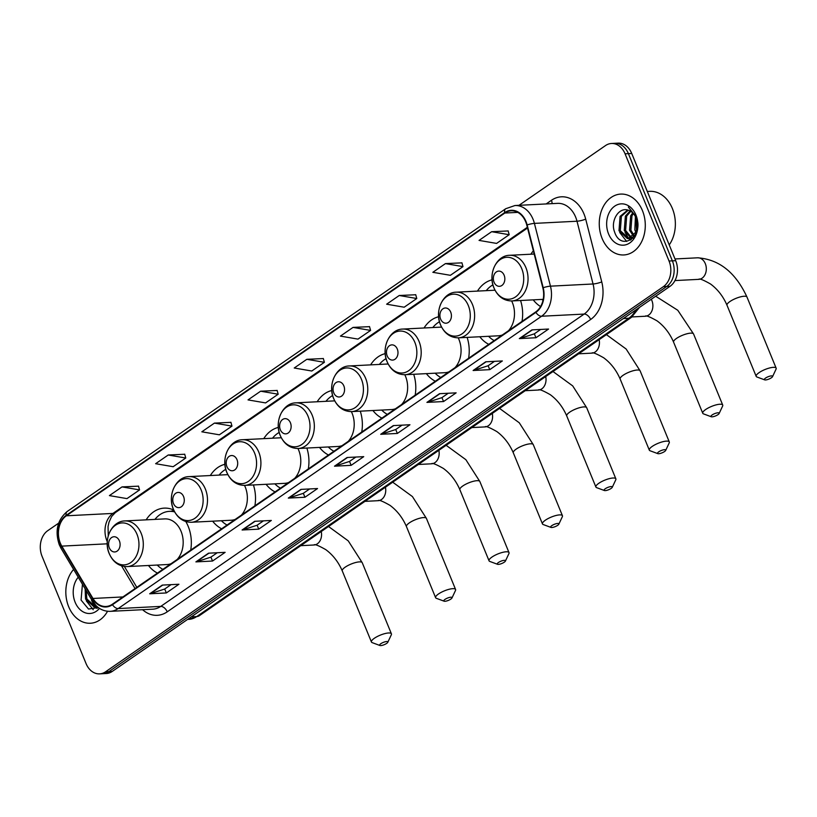 <?xml version="1.0" encoding="UTF-8"?>
<svg xmlns="http://www.w3.org/2000/svg" width="817" height="817" viewBox="0 0 817 817"><rect width="100%" height="100%" fill="white"/><g stroke="black" fill="none" stroke-linecap="round" stroke-linejoin="round"><path stroke-width="1.23" d="M533.215 299.859A33.65 25.388 -92.9 0 0 540.568 306.549M479.793 336.747A33.65 25.388 -92.9 0 0 488.77 344.345M522.022 321.377A33.65 25.388 -92.9 0 0 520.562 300.503M426.362 373.635A33.65 25.388 -92.9 0 0 435.338 381.233M468.601 358.275A33.65 25.388 -92.9 0 0 467.13 337.39M372.93 410.522A33.65 25.388 -92.9 0 0 381.917 418.12M415.169 395.162A33.65 25.388 -92.9 0 0 413.708 374.278M319.508 447.41A33.65 25.388 -92.9 0 0 328.485 455.008M361.737 432.05A33.65 25.388 -92.9 0 0 360.277 411.165M266.076 484.297A33.65 25.388 -92.9 0 0 275.063 491.895M308.315 468.938A33.65 25.388 -92.9 0 0 306.855 448.053M212.655 521.185A33.65 25.388 -92.9 0 0 221.632 528.783M254.884 505.825A33.65 25.388 -92.9 0 0 253.423 484.941M148.469 565.497A33.65 25.388 -92.9 0 0 157.446 573.095M190.708 550.127A33.65 25.388 -92.9 0 0 188.186 526.352A33.65 25.388 -92.9 0 0 185.806 521.552M331.784 390.526A33.65 25.388 -92.9 0 0 317.18 401.76M224.93 464.301A33.65 25.388 -92.9 0 0 210.326 475.535M278.362 427.414A33.65 25.388 -92.9 0 0 263.758 438.647M385.215 353.638A33.65 25.388 -92.9 0 0 370.612 364.872M438.637 316.751A33.65 25.388 -92.9 0 0 424.043 327.985M492.069 279.863A33.65 25.388 -92.9 0 0 477.465 291.097M533.358 250.809A33.65 25.388 -92.9 0 0 530.897 254.21M173.704 510.022A33.65 25.388 -92.9 0 0 164.217 508.123A33.65 25.388 -92.9 0 0 146.151 519.847M58.671 523.135L47.723 530.693A19.046 14.369 -92.9 0 0 42.065 556.316L86.04 663.537A19.046 14.369 -92.9 0 0 99.613 673.862L106.271 673.514A19.046 14.369 -92.9 0 0 112.246 671.431L670.042 286.307A19.046 14.369 -92.9 0 0 675.7 260.684L631.725 153.463A19.046 14.369 -92.9 0 0 618.152 143.138L614.823 143.312A19.046 14.369 -92.9 0 1 628.396 153.637A19.046 14.369 -92.9 0 0 614.823 143.312L611.504 143.486A19.046 14.369 -92.9 0 0 605.52 145.569L518.979 205.322M102.942 673.688A19.046 14.369 -92.9 0 0 108.916 671.594L666.713 286.481A19.046 14.369 -92.9 0 0 672.371 260.848L628.396 153.637L672.371 260.848A19.046 14.369 -92.9 0 1 666.713 286.481L108.916 671.594A19.046 14.369 -92.9 0 1 102.942 673.688M68.679 606.735A30.474 22.999 -92.9 0 0 90.381 623.248A30.474 22.999 -92.9 0 0 107.538 611.279A30.474 22.999 -92.9 0 1 90.381 623.248A30.474 22.999 -92.9 0 1 68.679 606.735A30.474 22.999 -92.9 0 1 73.601 569.418A30.474 22.999 -92.9 0 0 68.679 606.735M602.109 238.441A30.474 22.999 -92.9 0 0 623.82 254.955A30.474 22.999 -92.9 0 0 642.438 210.602A30.474 22.999 -92.9 0 0 620.726 194.089A30.474 22.999 -92.9 0 0 602.109 238.441A30.474 22.999 -92.9 0 0 623.82 254.955A30.474 22.999 -92.9 0 0 642.438 210.602A30.474 22.999 -92.9 0 0 620.726 194.089A30.474 22.999 -92.9 0 0 602.109 238.441M60.315 543.131A20.313 15.329 87.1 0 1 66.351 515.793L504.855 213.033A20.313 15.329 87.1 0 1 511.228 210.806A20.313 15.329 87.1 0 1 526.781 225.094L542.835 287.86A20.313 15.329 87.1 0 1 535.717 311.931L112.317 604.253A20.313 15.329 87.1 0 1 105.944 606.48A20.313 15.329 87.1 0 1 92.964 598.463L61.806 546.124A20.313 15.329 87.1 0 1 60.315 543.131M59.978 543.356A20.823 15.717 -92.9 0 0 61.5 546.43L92.668 598.779A20.823 15.717 -92.9 0 0 112.501 604.703L535.901 312.38A20.823 15.717 -92.9 0 0 543.203 287.717L527.149 224.941A20.823 15.717 -92.9 0 0 504.671 212.583L66.157 515.343A20.823 15.717 -92.9 0 0 59.978 543.356M508.143 230.956L491.65 231.701L479.048 240.402L496.583 243.415L509.185 234.714L508.123 230.864M461.942 262.86L445.439 263.605L432.847 272.306L450.381 275.309L462.984 266.618L461.911 262.768M415.741 294.753L399.237 295.499L386.635 304.2L404.18 307.212L416.782 298.511L415.71 294.661M369.529 326.657L353.036 327.403L340.434 336.104L357.979 339.116L370.581 330.415L369.509 326.565M138.522 486.156L122.019 486.901L109.417 495.602L126.962 498.615L139.564 489.914L138.492 486.064M184.724 454.252L168.22 454.998L155.628 463.699L173.163 466.711L185.765 458.01L184.693 454.16M230.925 422.348L214.432 423.104L201.83 431.805L219.365 434.807L231.967 426.106L230.905 422.266M277.126 390.455L260.633 391.2L248.031 399.901L265.576 402.914L278.178 394.213L277.106 390.363M323.328 358.551L306.835 359.306L294.232 368.007L311.777 371.01L324.38 362.309L323.307 358.469M99.613 673.862A19.046 14.369 -92.9 0 0 105.587 671.768L663.384 286.655A19.046 14.369 -92.9 0 0 669.041 261.021L625.066 153.8A19.046 14.369 -92.9 0 0 611.504 143.486M439.515 393.692L456.152 392.844L443.549 401.545L426.913 402.393L439.515 393.692M485.717 361.798L502.353 360.951L489.751 369.652L473.114 370.499L485.717 361.798M531.918 329.894L548.554 329.047L535.952 337.748L519.316 338.595L531.918 329.894M300.901 489.393L317.537 488.546L304.935 497.247L288.299 498.094L300.901 489.393M254.7 521.297L271.336 520.449L258.734 529.15L242.098 529.988L254.7 521.297M208.498 553.191L225.135 552.343L212.532 561.044L195.896 561.892L208.498 553.191M162.297 585.095L178.933 584.247L166.331 592.948L149.695 593.796L162.297 585.095M393.304 425.596L409.95 424.748L397.348 433.449L380.712 434.297L393.304 425.596M347.102 457.489L363.739 456.652L351.147 465.343L334.5 466.19L347.102 457.489M351.147 465.343L349.533 461.411M355.855 457.05L349.462 461.462L335.052 466.098A5.076 3.023 -124.6 0 1 334.5 466.19M397.348 433.449L395.734 429.517M402.056 425.146L395.663 429.558L381.253 434.195A5.076 3.023 -124.6 0 1 380.712 434.297M166.331 592.948L164.717 589.016M171.039 584.645L164.646 589.057L150.246 593.693A5.076 3.023 -124.6 0 1 149.695 593.796M212.532 561.044L210.919 557.112M217.24 552.752L210.847 557.163L196.448 561.79A5.076 3.023 -124.6 0 1 195.896 561.892M258.734 529.15L257.12 525.219M263.442 520.848L257.059 525.26L242.649 529.896A5.076 3.023 -124.6 0 1 242.098 529.988M304.935 497.247L303.321 493.315M309.653 488.944L303.26 493.356L288.85 497.992A5.076 3.023 -124.6 0 1 288.299 498.094M535.952 337.748L534.338 333.816M540.66 329.445L534.277 333.867L519.867 338.493A5.076 3.023 -124.6 0 1 519.316 338.595M489.751 369.652L488.137 365.72M494.459 361.349L488.076 365.761L473.666 370.397A5.076 3.023 -124.6 0 1 473.114 370.499M443.549 401.545L441.936 397.613M448.257 393.253L441.864 397.665L427.465 402.301A5.076 3.023 -124.6 0 1 426.913 402.393M306.835 359.306L324.38 362.309M260.633 391.2L278.178 394.213M214.432 423.104L231.967 426.106M168.22 454.998L185.765 458.01M122.019 486.901L139.564 489.914M353.036 327.403L370.581 330.415M399.237 295.499L416.782 298.511M445.439 263.605L462.984 266.618M491.65 231.701L509.185 234.714M95.998 605.581L90.554 597.901M96.917 606.449L93.945 606.868L85.55 599.055L85.121 588.771M97.182 606.684L94.823 606.878M95.487 606.817L86.878 598.984L86.112 590.436M78.238 577.211A20.691 15.615 -92.9 0 0 75.144 602.272A20.691 15.615 -92.9 0 0 99.47 608.389M82.446 584.278L81.067 600.066L88.522 609.043L98.275 607.562M97.386 606.857A31.74 23.959 -92.9 0 0 97.866 607.879M93.23 609.727L86.265 600.781M96.988 608.44L95.272 606.857M95.221 606.796L91.555 600.515M386.645 643.408A4.442 1.236 157.7 0 0 387.809 642.274A4.442 1.236 157.7 0 0 385.665 641.672A4.442 1.236 157.7 0 0 380.824 643.704A4.442 1.236 157.7 0 0 379.936 645.501A4.442 1.236 157.7 0 0 386.645 643.408M379.936 645.501L372.184 642.632A10.795 2.992 -22.3 0 1 371.439 642.009A10.795 2.992 -22.3 0 1 374.349 638.271A10.795 2.992 -22.3 0 1 384.756 633.635A10.795 2.992 -22.3 0 1 391.404 633.818A10.795 2.992 -22.3 0 1 391.312 634.799L387.809 642.274M119.384 540.864A7.619 5.75 -92.9 0 0 111.572 537.576A7.619 5.75 -92.9 0 0 109.304 547.829A7.619 5.75 -92.9 0 0 117.127 551.118A7.619 5.75 -92.9 0 0 119.384 540.864M177.166 559.482A22.856 17.249 -92.9 0 0 181.047 531.285A22.856 17.249 -92.9 0 0 164.758 518.897L124.889 520.929C111.572 521.011 103.003 539.853 109.253 553.701C113.103 562.239 119.088 566.528 127.207 566.579A22.856 17.249 -92.9 0 0 141.167 533.317A22.856 17.249 -92.9 0 0 124.889 520.929M174.624 511.891A30.158 22.753 -92.9 0 0 169.385 511.36A30.158 22.753 -92.9 0 0 154.924 519.398M174.378 511.422A30.158 22.753 -92.9 0 0 171.049 511.268L169.385 511.36M157.242 565.047A30.158 22.753 -92.9 0 0 162.869 569.347M127.207 566.579L167.087 564.547A22.856 17.249 -92.9 0 0 170.988 563.74M450.831 599.096A4.442 1.236 157.7 0 0 451.985 597.962A4.442 1.236 157.7 0 0 449.84 597.36A4.442 1.236 157.7 0 0 444.999 599.392A4.442 1.236 157.7 0 0 444.111 601.189A4.442 1.236 157.7 0 0 450.831 599.096M444.111 601.189L436.37 598.32A10.795 2.992 -22.3 0 1 435.614 597.697A10.795 2.992 -22.3 0 1 438.525 593.959A10.795 2.992 -22.3 0 1 448.942 589.323A10.795 2.992 -22.3 0 1 455.59 589.506A10.795 2.992 -22.3 0 1 455.488 590.487L451.985 597.962M183.57 496.552A7.619 5.75 -92.9 0 0 175.747 493.264A7.619 5.75 -92.9 0 0 173.49 503.517A7.619 5.75 -92.9 0 0 181.303 506.806A7.619 5.75 -92.9 0 0 183.57 496.552M241.352 515.17A22.856 17.249 -92.9 0 0 245.223 486.973A22.856 17.249 -92.9 0 0 244.508 485.39M225.788 469.305A30.158 22.753 -92.9 0 0 219.109 475.085M221.427 520.735A30.158 22.753 -92.9 0 0 227.055 525.035M191.392 522.267A22.856 17.249 -92.9 0 0 205.353 489.005A22.856 17.249 -92.9 0 0 189.074 476.617C175.747 476.699 167.179 495.541 173.439 509.389C177.279 517.927 183.263 522.216 191.392 522.267L231.262 520.235A22.856 17.249 -92.9 0 0 235.173 519.428M504.252 562.208A4.442 1.236 157.7 0 0 505.417 561.075A4.442 1.236 157.7 0 0 503.272 560.472A4.442 1.236 157.7 0 0 498.431 562.504A4.442 1.236 157.7 0 0 497.543 564.302A4.442 1.236 157.7 0 0 504.252 562.208M497.543 564.302L489.792 561.432A10.795 2.992 -22.3 0 1 489.046 560.809A10.795 2.992 -22.3 0 1 491.957 557.071A10.795 2.992 -22.3 0 1 502.363 552.435A10.795 2.992 -22.3 0 1 509.011 552.619A10.795 2.992 -22.3 0 1 508.92 553.599L505.417 561.075M236.991 459.665A7.619 5.75 -92.9 0 0 229.179 456.376A7.619 5.75 -92.9 0 0 226.912 466.63A7.619 5.75 -92.9 0 0 234.734 469.918A7.619 5.75 -92.9 0 0 236.991 459.665M294.774 478.282A22.856 17.249 -92.9 0 0 298.654 450.085A22.856 17.249 -92.9 0 0 297.939 448.502M279.22 432.418A30.158 22.753 -92.9 0 0 272.531 438.198M274.859 483.848A30.158 22.753 -92.9 0 0 280.476 488.147M244.824 485.38A22.856 17.249 -92.9 0 0 258.775 452.118A22.856 17.249 -92.9 0 0 242.496 439.73C229.179 439.812 220.61 458.654 226.86 472.502C230.711 481.039 236.695 485.329 244.824 485.38L284.694 483.347A22.856 17.249 -92.9 0 0 288.595 482.541M557.684 525.321A4.442 1.236 157.7 0 0 558.838 524.187A4.442 1.236 157.7 0 0 556.694 523.585A4.442 1.236 157.7 0 0 551.853 525.617A4.442 1.236 157.7 0 0 550.964 527.414A4.442 1.236 157.7 0 0 557.684 525.321M550.964 527.414L543.223 524.545A10.795 2.992 -22.3 0 1 542.468 523.922A10.795 2.992 -22.3 0 1 545.388 520.184A10.795 2.992 -22.3 0 1 555.795 515.547A10.795 2.992 -22.3 0 1 562.443 515.731A10.795 2.992 -22.3 0 1 562.341 516.712L558.838 524.187M290.423 422.777A7.619 5.75 -92.9 0 0 282.6 419.489A7.619 5.75 -92.9 0 0 280.343 429.742A7.619 5.75 -92.9 0 0 288.156 433.03A7.619 5.75 -92.9 0 0 290.423 422.777M348.205 441.394A22.856 17.249 -92.9 0 0 352.076 413.198A22.856 17.249 -92.9 0 0 351.371 411.615M332.642 395.53A30.158 22.753 -92.9 0 0 325.963 401.31M328.281 446.96A30.158 22.753 -92.9 0 0 333.908 451.26M298.246 448.492A22.856 17.249 -92.9 0 0 312.206 415.23A22.856 17.249 -92.9 0 0 295.928 402.842C282.6 402.924 274.042 421.766 280.292 435.614C284.132 444.152 290.117 448.441 298.246 448.492L338.115 446.46A22.856 17.249 -92.9 0 0 342.027 445.653M611.106 488.433A4.442 1.236 157.7 0 0 612.27 487.3A4.442 1.236 157.7 0 0 610.125 486.697A4.442 1.236 157.7 0 0 605.285 488.729A4.442 1.236 157.7 0 0 604.396 490.527A4.442 1.236 157.7 0 0 611.106 488.433M604.396 490.527L596.655 487.657A10.795 2.992 -22.3 0 1 595.899 487.034A10.795 2.992 -22.3 0 1 598.81 483.296A10.795 2.992 -22.3 0 1 609.216 478.66A10.795 2.992 -22.3 0 1 615.865 478.844A10.795 2.992 -22.3 0 1 615.773 479.824L612.27 487.3M343.845 385.89A7.619 5.75 -92.9 0 0 336.032 382.601A7.619 5.75 -92.9 0 0 333.765 392.854A7.619 5.75 -92.9 0 0 341.588 396.143A7.619 5.75 -92.9 0 0 343.845 385.89M401.627 404.507A22.856 17.249 -92.9 0 0 405.508 376.31A22.856 17.249 -92.9 0 0 404.793 374.727M386.073 358.643A30.158 22.753 -92.9 0 0 379.384 364.423M381.713 410.073A30.158 22.753 -92.9 0 0 387.34 414.372M351.678 411.605A22.856 17.249 -92.9 0 0 365.638 378.342A22.856 17.249 -92.9 0 0 349.349 365.955C336.032 366.036 327.464 384.878 333.724 398.727C337.564 407.264 343.548 411.554 351.678 411.605L391.547 409.572A22.856 17.249 -92.9 0 0 395.448 408.766M664.538 451.546A4.442 1.236 157.7 0 0 665.692 450.412A4.442 1.236 157.7 0 0 663.557 449.81A4.442 1.236 157.7 0 0 658.716 451.842A4.442 1.236 157.7 0 0 657.828 453.639A4.442 1.236 157.7 0 0 664.538 451.546M657.828 453.639L650.077 450.77A10.795 2.992 -22.3 0 1 649.321 450.147A10.795 2.992 -22.3 0 1 652.242 446.409A10.795 2.992 -22.3 0 1 662.648 441.772A10.795 2.992 -22.3 0 1 669.297 441.956A10.795 2.992 -22.3 0 1 669.194 442.937L665.692 450.412M397.276 349.002A7.619 5.75 -92.9 0 0 389.454 345.714A7.619 5.75 -92.9 0 0 387.197 355.967A7.619 5.75 -92.9 0 0 395.009 359.255A7.619 5.75 -92.9 0 0 397.276 349.002M455.059 367.619A22.856 17.249 -92.9 0 0 458.929 339.423A22.856 17.249 -92.9 0 0 458.225 337.84M439.495 321.755A30.158 22.753 -92.9 0 0 432.816 327.535M435.134 373.185A30.158 22.753 -92.9 0 0 440.761 377.485M405.099 374.717A22.856 17.249 -92.9 0 0 419.06 341.455A22.856 17.249 -92.9 0 0 402.781 329.067C389.454 329.149 380.896 347.991 387.146 361.839C390.986 370.377 396.98 374.666 405.099 374.717L444.969 372.685A22.856 17.249 -92.9 0 0 448.88 371.878M717.959 414.658A4.442 1.236 157.7 0 0 719.123 413.525A4.442 1.236 157.7 0 0 716.979 412.922A4.442 1.236 157.7 0 0 712.138 414.954A4.442 1.236 157.7 0 0 711.25 416.752A4.442 1.236 157.7 0 0 717.959 414.658M711.25 416.752L703.508 413.882A10.795 2.992 -22.3 0 1 702.753 413.259A10.795 2.992 -22.3 0 1 705.663 409.521A10.795 2.992 -22.3 0 1 716.08 404.885A10.795 2.992 -22.3 0 1 722.718 405.069A10.795 2.992 -22.3 0 1 722.626 406.049L719.123 413.525M450.708 312.114A7.619 5.75 -92.9 0 0 442.885 308.826A7.619 5.75 -92.9 0 0 440.618 319.079A7.619 5.75 -92.9 0 0 448.441 322.368A7.619 5.75 -92.9 0 0 450.708 312.114M508.48 330.732A22.856 17.249 -92.9 0 0 512.361 302.535A22.856 17.249 -92.9 0 0 511.646 300.952M492.927 284.867A30.158 22.753 -92.9 0 0 486.248 290.648M488.566 336.298A30.158 22.753 -92.9 0 0 494.193 340.597M458.531 337.829A22.856 17.249 -92.9 0 0 472.492 304.567A22.856 17.249 -92.9 0 0 456.213 292.18C442.885 292.261 434.317 311.103 440.577 324.952C444.417 333.489 450.402 337.778 458.531 337.829L498.401 335.797A22.856 17.249 -92.9 0 0 502.312 334.99M771.391 377.771A4.442 1.236 157.7 0 0 772.555 376.637A4.442 1.236 157.7 0 0 770.411 376.034A4.442 1.236 157.7 0 0 765.57 378.067A4.442 1.236 157.7 0 0 764.681 379.864A4.442 1.236 157.7 0 0 771.391 377.771M764.681 379.864L756.93 376.994A10.795 2.992 -22.3 0 1 756.185 376.371A10.795 2.992 -22.3 0 1 759.095 372.634A10.795 2.992 -22.3 0 1 769.502 367.997A10.795 2.992 -22.3 0 1 776.15 368.181A10.795 2.992 -22.3 0 1 776.048 369.161L772.555 376.637M504.13 275.227A7.619 5.75 -92.9 0 0 496.317 271.938A7.619 5.75 -92.9 0 0 494.05 282.192A7.619 5.75 -92.9 0 0 501.873 285.48A7.619 5.75 -92.9 0 0 504.13 275.227M541.988 299.41A30.158 22.753 -92.9 0 0 542.988 300.38M669.225 244.916A31.74 23.959 -92.9 0 0 672.391 208.539A31.74 23.959 -92.9 0 0 649.781 191.341L647.309 191.464M635.881 232.334L634.84 229.955L635.422 216.648M636.463 230.711L636.116 218.231M633.42 236.113L629.55 230.22L630.653 215.851L632.726 212.88M634.053 235.419L630.877 230.159L631.97 215.79L633.389 213.584M632.777 238.309L631.541 238.135M630.867 237.941L624.27 230.486L625.373 216.127L630.101 210.96M632.991 238.094L632.195 237.87M631.51 237.604L625.587 230.425L626.69 216.056L630.755 211.327M637.066 227.483A14.349 10.825 -92.9 0 0 635.922 217.751A14.349 10.825 -92.9 0 0 628.702 210.377C619.092 206.221 610.228 220.743 614.507 231.773C620.92 252.228 644.347 236.368 636.32 216.883L628.324 207.028L635.943 216.852L637.066 227.483L635.994 232.059L628.263 238.584L627.385 238.574L618.99 230.762L620.083 216.393L627.66 210.051M634.329 236.45L628.263 238.584M628.916 238.513L620.307 230.69L621.41 216.321L628.212 210.214M608.583 233.979A20.691 15.615 -92.9 0 0 629.815 242.915A20.691 15.615 -92.9 0 0 635.963 215.065A20.691 15.615 -92.9 0 0 614.731 206.129A20.691 15.615 -92.9 0 0 608.583 233.979M636.943 228.546L636.392 219.038M630.734 238.36A31.74 23.959 -92.9 0 0 631.296 239.575M626.67 241.434L619.705 232.488M630.428 240.147L628.702 238.564M628.651 238.503L624.985 232.222M112.246 671.431L105.587 671.768M631.725 153.463L625.066 153.8M675.7 260.684L669.041 261.021M670.042 286.307L663.384 286.655M639.497 307.396L631.398 317.394L199.297 615.732L188.747 619.357A25.388 19.169 -92.9 0 0 196.713 616.569L191.301 616.845M199.297 615.732A12.694 7.547 -124.6 0 1 196.713 616.569L628.814 318.232L623.402 318.507M631.398 317.394A12.694 7.547 -124.6 0 1 628.814 318.232A25.388 19.169 -92.9 0 0 635.667 310.041M66.351 515.793L112.93 513.423A20.313 15.329 -92.9 0 0 106.894 540.762A20.313 15.329 -92.9 0 0 107.282 541.64M546.154 203.944L551.434 200.298A6.352 3.779 -124.6 0 1 552.006 203.647M551.434 200.298A31.74 23.959 87.1 0 1 584.012 214.013A31.74 23.959 87.1 0 1 585.697 219.13L601.751 281.906A31.74 23.959 87.1 0 1 590.63 319.498L167.23 611.831A31.74 23.959 87.1 0 1 142.597 609.707M527.149 224.941A6.352 1.083 -14.3 0 1 534.41 223.388L576.996 221.223A25.388 19.169 -92.9 0 0 575.648 217.118A25.388 19.169 -92.9 0 0 557.562 203.362L514.965 205.527A25.388 19.169 87.1 0 1 534.41 223.388L550.464 286.164A25.388 19.169 87.1 0 1 541.569 316.24L118.169 608.563A6.352 3.779 -124.6 0 1 112.501 604.703M504.671 212.583A6.352 3.779 -124.6 0 1 505.703 208.733L67.198 511.493C57.374 519.867 54.729 530.958 59.273 544.755L61.091 548.401A6.352 2.39 -30.8 0 1 61.5 546.43M535.901 312.38A6.352 3.779 55.4 0 0 541.569 316.24L584.155 314.075A25.388 19.169 -92.9 0 0 593.05 283.989L576.996 221.223A6.352 1.083 165.7 0 0 585.697 219.13M543.203 287.717A6.352 1.083 -14.3 0 1 550.464 286.164L593.05 283.989A6.352 1.083 165.7 0 0 601.751 281.906M61.091 548.401L92.25 600.74A6.352 2.39 -30.8 0 1 92.668 598.779M167.23 611.831A6.352 3.779 -124.6 0 0 160.755 606.398L118.169 608.563A25.388 19.169 87.1 0 1 110.193 611.351L152.789 609.186A25.388 19.169 -92.9 0 0 160.755 606.398L584.155 314.075A6.352 3.779 -124.6 0 1 590.63 319.498M67.198 511.493A6.352 3.779 55.4 0 0 66.157 515.343M504.855 213.033L517.794 212.379M527.353 227.3L112.93 513.423A11.428 6.791 -124.6 0 0 115.258 512.668L111.623 516.507L108.967 522.308L108.048 526.587L108.252 535.86M61.806 546.124L107.241 543.816M92.964 598.463L122.897 596.941M121.529 565.834L135.06 588.557M347.542 457.469L335.052 466.098M301.34 489.373L288.85 497.992M255.139 521.266L242.649 529.896M208.938 553.17L196.448 561.79M162.736 585.074L150.246 593.693M393.743 425.575L381.253 434.195M439.954 393.671L427.465 402.301M486.156 361.768L473.666 370.397M532.357 329.874L519.867 338.493M328.526 526.505L348.246 540.874L362.248 562.719A10.795 2.992 157.7 0 0 355.599 562.535A10.795 2.992 157.7 0 0 345.183 567.172A10.795 2.992 157.7 0 0 342.272 570.909C338.442 562.035 332.948 554.947 325.809 549.657C318.416 545.46 314.474 543.908 313.963 545A10.795 8.15 87.1 0 0 317.353 543.816A10.795 8.15 87.1 0 0 321.244 531.53M137.001 534.308A20.997 15.84 -92.9 0 0 115.452 525.239A20.997 15.84 -92.9 0 0 109.223 553.497A20.997 15.84 -92.9 0 0 130.761 562.566A20.997 15.84 -92.9 0 0 137.001 534.308M174.082 510.829A30.433 22.968 -92.9 0 0 170.886 511.279M392.711 482.193L412.422 496.562L426.423 518.407A10.795 2.992 157.7 0 0 419.775 518.223A10.795 2.992 157.7 0 0 409.368 522.86A10.795 2.992 157.7 0 0 406.457 526.597C402.618 517.723 397.133 510.635 389.985 505.345C382.601 501.148 378.649 499.595 378.148 500.688A10.795 8.15 87.1 0 0 381.529 499.504A10.795 8.15 87.1 0 0 385.43 487.218M201.176 489.996A20.997 15.84 -92.9 0 0 179.638 480.927A20.997 15.84 -92.9 0 0 173.398 509.185A20.997 15.84 -92.9 0 0 194.946 518.254A20.997 15.84 -92.9 0 0 201.176 489.996M446.143 445.306L465.853 459.675L479.855 481.519A10.795 2.992 157.7 0 0 473.206 481.336A10.795 2.992 157.7 0 0 462.8 485.972A10.795 2.992 157.7 0 0 459.879 489.71C456.049 480.835 450.565 473.748 443.417 468.458C436.023 464.26 432.081 462.708 431.57 463.801A10.795 8.15 87.1 0 0 434.961 462.616A10.795 8.15 87.1 0 0 438.852 450.33M254.608 453.108A20.997 15.84 -92.9 0 0 233.059 444.04A20.997 15.84 -92.9 0 0 226.83 472.297A20.997 15.84 -92.9 0 0 248.368 481.366A20.997 15.84 -92.9 0 0 254.608 453.108M499.565 408.418L519.275 422.787L533.276 444.632A10.795 2.992 157.7 0 0 526.628 444.448A10.795 2.992 157.7 0 0 516.221 449.084A10.795 2.992 157.7 0 0 513.311 452.822C509.481 443.948 503.987 436.86 496.838 431.57C489.454 427.373 485.502 425.82 485.002 426.913A10.795 8.15 87.1 0 0 488.382 425.728A10.795 8.15 87.1 0 0 492.283 413.443M308.04 416.221A20.997 15.84 -92.9 0 0 286.491 407.152A20.997 15.84 -92.9 0 0 280.251 435.41A20.997 15.84 -92.9 0 0 301.8 444.479A20.997 15.84 -92.9 0 0 308.04 416.221M552.997 371.531L572.707 385.9L586.708 407.744A10.795 2.992 157.7 0 0 580.06 407.56A10.795 2.992 157.7 0 0 569.653 412.197A10.795 2.992 157.7 0 0 566.732 415.935C562.903 407.06 557.419 399.973 550.27 394.682C542.876 390.485 538.934 388.933 538.423 390.026A10.795 8.15 87.1 0 0 541.814 388.841A10.795 8.15 87.1 0 0 545.715 376.555M361.461 379.333A20.997 15.84 -92.9 0 0 339.923 370.264A20.997 15.84 -92.9 0 0 333.683 398.522A20.997 15.84 -92.9 0 0 355.221 407.591A20.997 15.84 -92.9 0 0 361.461 379.333M606.418 334.643L626.139 349.012L640.13 370.857A10.795 2.992 157.7 0 0 633.481 370.673A10.795 2.992 157.7 0 0 623.075 375.309A10.795 2.992 157.7 0 0 620.164 379.047C616.335 370.172 610.84 363.085 603.702 357.795C596.308 353.598 592.356 352.045 591.855 353.138A10.795 8.15 87.1 0 0 595.236 351.953A10.795 8.15 87.1 0 0 599.137 339.668M414.893 342.446A20.997 15.84 -92.9 0 0 393.345 333.377A20.997 15.84 -92.9 0 0 387.105 361.635A20.997 15.84 -92.9 0 0 408.653 370.704A20.997 15.84 -92.9 0 0 414.893 342.446M655.683 296.224L677.793 310.286L693.562 333.969A10.795 2.992 157.7 0 0 686.913 333.785A10.795 2.992 157.7 0 0 676.507 338.422A10.795 2.992 157.7 0 0 673.596 342.16C669.756 333.285 664.272 326.197 657.123 320.907C649.74 316.71 645.787 315.158 645.277 316.25A10.795 8.15 87.1 0 0 648.667 315.066A10.795 8.15 87.1 0 0 651.874 300.544A10.795 8.15 87.1 0 0 651.261 299.277M468.315 305.558A20.997 15.84 -92.9 0 0 446.776 296.489A20.997 15.84 -92.9 0 0 440.537 324.747A20.997 15.84 -92.9 0 0 462.085 333.816A20.997 15.84 -92.9 0 0 468.315 305.558M729.928 301.534A10.795 2.992 157.7 0 0 727.018 305.272C723.188 296.397 717.694 289.31 710.555 284.02C703.161 279.822 699.219 278.27 698.709 279.363A10.795 8.15 87.1 0 0 702.099 278.178A10.795 8.15 87.1 0 0 705.306 263.656A10.795 8.15 87.1 0 0 697.616 257.804C719.154 259.367 735.606 272.449 746.993 297.082A10.795 2.992 157.7 0 0 740.345 296.898A10.795 2.992 157.7 0 0 729.928 301.534M521.746 268.67A20.997 15.84 -92.9 0 0 500.198 259.602A20.997 15.84 -92.9 0 0 493.968 287.86A20.997 15.84 -92.9 0 0 515.507 296.928A20.997 15.84 -92.9 0 0 521.746 268.67M525.913 267.68A22.856 17.249 -92.9 0 0 509.634 255.292C496.307 255.374 487.749 274.216 493.999 288.064C497.849 296.602 503.834 300.891 511.953 300.942A22.856 17.249 -92.9 0 0 525.913 267.68M188.747 619.357L187.583 619.419M92.25 600.74C96.743 607.909 102.717 611.443 110.193 611.351M514.965 205.527L505.703 208.733M124.378 566.467L136.807 587.341M527.537 228.025L115.258 512.668M362.248 562.719L391.404 633.818M342.272 570.909L371.439 642.009M300.768 545.674L313.963 545M170.824 511.279L173.888 510.431M426.423 518.407L455.59 589.506M227.861 474.646L189.074 476.617M406.457 526.597L435.614 597.697M364.944 501.362L378.148 500.688M479.855 481.519L509.011 552.619M281.293 437.759L242.496 439.73M459.879 489.71L489.046 560.809M418.375 464.475L431.57 463.801M533.276 444.632L562.443 515.731M334.715 400.871L295.928 402.842M513.311 452.822L542.468 523.922M471.797 427.587L485.002 426.913M586.708 407.744L615.865 478.844M388.146 363.984L349.349 365.955M566.732 415.935L595.899 487.034M525.229 390.7L538.423 390.026M640.13 370.857L669.297 441.956M441.568 327.096L402.781 329.067M620.164 379.047L649.321 450.147M578.661 353.812L591.855 353.138M693.562 333.969L722.718 405.069M495 290.209L456.213 292.18M673.596 342.16L702.753 413.259M632.052 316.925L645.277 316.25M746.993 297.082L776.15 368.181M674.985 258.958L697.616 257.804M534.185 254.046L509.634 255.292M543.203 299.349L511.953 300.942M727.018 305.272L756.185 376.371M674.975 280.568L698.709 279.363"/></g></svg>
